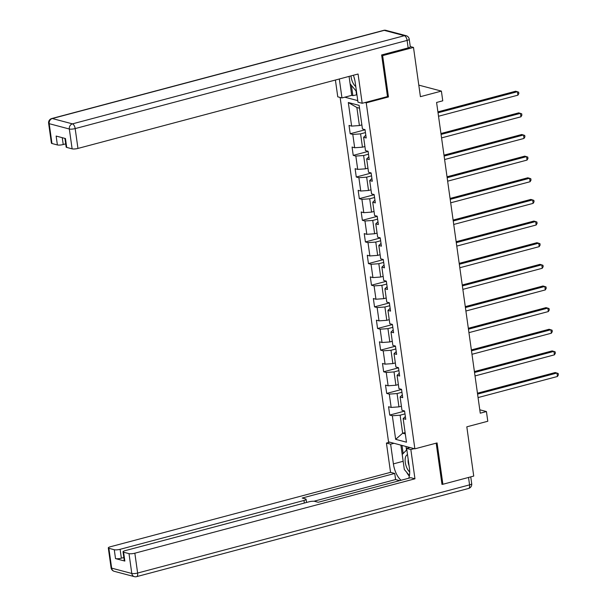 <?xml version="1.0" encoding="UTF-8"?>
<svg xmlns="http://www.w3.org/2000/svg" width="607" height="607" viewBox="0 0 607 607"><rect width="100%" height="100%" fill="white"/><g stroke="black" fill="none" stroke-linecap="round" stroke-linejoin="round"><path stroke-width="0.91" d="M340.132 97.454L388.533 441.858L414.869 448.831L366.241 102.864L365.012 102.537M441.926 484.014L442.89 484.265L473.733 476.07L466.813 426.827L487.793 421.25L486.427 411.546L479.78 409.786M410.271 46.572L413.496 47.429L420.416 96.672L441.395 91.103L418.792 85.124M387.22 96.634L388.457 96.961L382.645 55.624L381.682 55.366M382.645 55.624L413.496 47.429M344.799 97.188L357.758 100.618M405.355 416.516L403.154 418.618L405.749 419.3L404.581 410.977L401.978 410.294L400.112 396.978L402.707 397.661L401.538 389.337L398.943 388.655L397.069 375.331L399.664 376.021L398.496 367.698L395.901 367.007L394.026 353.691L396.621 354.382L395.453 346.058L392.858 345.368L390.984 332.052L393.586 332.742L392.41 324.419L389.815 323.728L387.941 310.412L390.544 311.103L389.375 302.779L386.773 302.089L384.906 288.773L387.501 289.463L386.333 281.14L383.73 280.449L381.864 267.133L384.459 267.824L383.29 259.5L380.695 258.81L378.821 245.494L381.416 246.184L380.248 237.861L377.653 237.17L375.779 223.854L378.373 224.537L377.205 216.213L374.61 215.531L372.736 202.214L375.338 202.897L374.162 194.574L371.567 193.891L369.693 180.575L372.296 181.258L371.127 172.934L368.525 172.251L366.658 158.935L369.253 159.618L368.085 151.295L365.482 150.612L363.616 137.288L366.211 137.979L365.042 129.655L362.447 128.972L359.132 105.383L348.312 102.522L356.87 107.515L359.412 125.55L361.871 124.898M403.154 418.618L406.462 442.2L395.65 439.331L392.334 415.749L389.732 415.067L404.596 411.114M348.312 102.522L351.628 126.104L349.025 125.421L350.201 133.745L352.796 134.428L354.67 147.744L352.068 147.061L353.236 155.384L355.839 156.067L357.705 169.383L355.11 168.7L356.279 177.024L358.881 177.707L360.748 191.03L358.153 190.34L359.321 198.664L361.916 199.346L363.79 212.67L361.195 211.98L362.364 220.303L364.959 220.994L366.833 234.31L364.238 233.619L365.406 241.943L368.001 242.633L369.875 255.949L367.273 255.259L368.449 263.582L371.044 264.273L372.918 277.589L370.316 276.898L371.484 285.222L374.087 285.912L375.953 299.228L373.358 298.538L374.527 306.861L377.129 307.552L378.996 320.868L376.401 320.177L377.569 328.501L380.164 329.191L382.038 342.507L379.443 341.824L380.612 350.14L383.207 350.831L385.081 364.147L382.486 363.464L383.654 371.788L386.249 372.47L388.123 385.786L385.521 385.104L386.697 393.427L389.292 394.11L391.166 407.426L388.563 406.743L389.732 415.067M441.395 91.103L442.761 100.815L436.585 102.454L480.258 413.185L486.427 411.546M400.112 396.978L402.32 394.876M401.409 406.22L398.943 406.872L397.077 393.556L401.948 392.259M391.166 407.426L398.943 406.872M389.292 394.11L397.077 393.556M397.069 375.331L399.277 373.237M398.367 384.58L395.908 385.233L394.034 371.916L398.905 370.619M388.123 385.786L395.908 385.233M386.249 372.47L394.034 371.916M394.026 353.691L396.234 351.597M395.324 362.933L392.866 363.593L390.991 350.277L395.863 348.979M385.081 364.147L392.866 363.593M383.207 350.831L390.991 350.277M390.984 332.052L393.192 329.958M392.281 341.293L389.823 341.953L387.949 328.63L392.828 327.34M382.038 342.507L389.823 341.953M380.164 329.191L387.949 328.63M387.941 310.412L390.149 308.318M389.246 319.654L386.78 320.314L384.906 306.99L389.785 305.7M378.996 320.868L386.78 320.314M377.129 307.552L384.906 306.99M384.906 288.773L387.107 286.679M386.204 298.014L383.738 298.667L381.871 285.351L386.742 284.061M375.953 299.228L383.738 298.667M374.087 285.912L381.871 285.351M381.864 267.133L384.072 265.039M383.161 276.375L380.695 277.027L378.829 263.711L383.7 262.421M372.918 277.589L380.695 277.027M371.044 264.273L378.829 263.711M378.821 245.494L381.029 243.399M380.119 254.735L377.66 255.388L375.786 242.072L380.657 240.774M369.875 255.949L377.66 255.388M368.001 242.633L375.786 242.072M375.779 223.854L377.986 221.76M377.076 233.096L374.618 233.748L372.744 220.432L377.615 219.135M366.833 234.31L374.618 233.748M364.959 220.994L372.744 220.432M372.736 202.214L374.944 200.12M374.033 211.456L371.575 212.109L369.701 198.793L374.58 197.495M363.79 212.67L371.575 212.109M361.916 199.346L369.701 198.793M369.693 180.575L371.901 178.473M370.998 189.816L368.532 190.469L366.658 177.153L371.537 175.855M360.748 191.03L368.532 190.469M358.881 177.707L366.658 177.153M366.658 158.935L368.859 156.834M367.956 168.177L365.49 168.829L363.623 155.513L368.495 154.216M357.705 169.383L365.49 168.829M355.839 156.067L363.623 155.513M363.616 137.288L365.824 135.194M364.913 146.537L362.447 147.19L360.581 133.874L365.452 132.576M354.67 147.744L362.447 147.19M352.796 134.428L360.581 133.874M351.628 126.104L359.412 125.55M388.457 96.961L366.241 102.864M442.89 484.265L437.078 442.928L414.869 448.831M359.526 108.221L356.87 107.515M405.112 432.571L402.653 433.231L405.301 433.929M404.99 413.898L400.119 415.196L402.653 433.231L395.65 439.331M392.334 415.749L400.119 415.196M350.201 133.745L365.057 129.792M353.236 155.384L368.1 151.431M356.279 177.024L371.143 173.071M359.321 198.664L374.185 194.718M362.364 220.303L377.228 216.358M365.406 241.943L380.27 237.997M368.449 263.582L383.305 259.637M371.484 285.222L386.348 281.276M374.527 306.861L389.391 302.916M377.569 328.501L392.433 324.555M380.612 350.14L395.476 346.195M383.654 371.788L398.518 367.834M386.697 393.427L401.553 389.474M438.042 112.781L517.43 91.695L517.923 95.162L438.527 116.248M437.913 111.87L515.654 91.225L518.651 92.165L518.841 93.554L517.923 95.162M356.476 91.452L350.118 83.827L349.071 76.406L351.711 95.352L352.857 95.648L356.939 94.768M350.983 75.898A9.348 4.295 -104.9 0 0 355.778 86.513M354.101 77.408A6.396 2.944 -104.9 0 0 354.655 79.502M407.525 454.704A9.348 4.295 -104.9 0 0 405.279 458.171A9.348 4.295 -104.9 0 0 409.702 471.942M408.2 459.529A6.396 2.944 -104.9 0 0 408.2 459.537A6.396 2.944 -104.9 0 0 409.072 465.721M409.437 475.615L404.315 469.469L402.213 454.491L406.827 449.764M351.711 95.352L341.969 97.939L337.765 96.832L335.405 80.041M341.969 97.939L339.305 79.001M408.154 47.907L407.107 40.411A4.31 0.971 -8 0 0 409.239 39.25L410.294 46.739A4.31 0.971 172 0 1 408.154 47.907L381.628 54.956L387.478 96.566L362.182 103.289L357.978 102.173L355.209 82.476A16.177 7.436 -104.9 0 0 353.38 75.26M362.182 103.289L358.062 74.016L77.954 148.427A4.31 0.971 172 0 1 72.119 148.844L66.709 147.41A4.31 0.971 172 0 1 66.14 147.031L64.926 138.396M62.263 137.69L63.219 144.527A4.31 0.971 172 0 1 57.384 144.944L51.974 143.518A4.31 0.971 172 0 1 51.405 143.131L48.621 123.297A4.31 0.971 -8 0 0 49.19 123.676L51.974 143.518M66.709 147.41L65.457 138.533L56.14 136.067L57.384 144.944M63.219 144.527L65.693 143.874M351.407 85.375L352.857 95.648M356.028 90.921L356.552 94.669M409.975 447.534L406.644 448.421L410.84 449.529L414.953 478.802L134.845 553.205L137.63 573.046L469.568 484.872L468.528 477.459M406.644 448.421L409.406 468.118A16.177 7.436 -104.9 0 1 408.739 478.225M403.329 462.473A16.177 7.436 -104.9 0 1 403.147 461.29L393.397 463.885A16.177 7.436 -104.9 0 0 401.098 480.258M393.397 463.885L390.627 444.18L386.431 443.072L390.544 472.345L394.74 473.452L302.195 498.036L305.541 498.924A4.31 0.971 -8 0 1 306.11 499.303A4.31 0.971 -8 0 1 303.97 500.472L120.11 549.312L121.362 558.19A4.31 0.971 172 0 1 115.52 558.607L124.845 561.073A4.31 0.971 172 0 1 124.276 560.693L123.031 551.816A4.31 0.971 -8 0 0 123.6 552.195L129.003 553.63A4.31 0.971 -8 0 0 134.845 553.205M399.672 480.63L395.597 479.553L394.74 473.452M123.031 551.816A4.31 0.971 -8 0 1 125.163 550.648L309.024 501.807A4.31 0.971 -8 0 1 314.858 501.39L318.205 502.277L410.757 477.686L414.953 478.802M414.179 448.641L410.84 449.529M389.762 442.184L386.431 443.072M393.966 443.3L390.627 444.18M390.544 472.345L110.428 546.748A4.31 0.971 -8 0 0 108.296 547.916A4.31 0.971 -8 0 0 108.865 548.296L114.275 549.73A4.31 0.971 -8 0 0 120.11 549.312M442.738 484.227L441.987 484.424L436.183 443.163M123.828 557.529L121.362 558.19M395.597 479.553L313.91 501.253M406.69 472.314A16.177 7.436 -104.9 0 0 409.33 476.192M403.147 461.29L400.87 445.121M402.009 445.424L403.147 453.528M406 446.479L406.508 450.098M441.084 134.42L520.472 113.334L520.958 116.802L441.57 137.895M440.955 133.517L518.697 112.864L521.694 113.805L521.883 115.193L520.958 116.802M444.119 156.067L523.515 134.974L524 138.442L444.612 159.535M443.998 155.157L521.739 134.504L524.729 135.444L524.926 136.833L524 138.442M447.162 177.707L526.557 156.614L527.043 160.081L447.655 181.174M447.033 176.796L524.774 156.143L527.771 157.084L527.969 158.473L527.043 160.081M450.204 199.346L529.6 178.253L530.086 181.721L450.69 202.814M450.075 198.436L527.817 177.783L530.814 178.731L531.011 180.112L530.086 181.721M453.247 220.986L532.643 199.893L533.128 203.36L453.733 224.453M453.118 220.075L530.859 199.422L533.857 200.371L534.054 201.752L533.128 203.36M456.289 242.625L535.678 221.532L536.171 225L456.775 246.093M456.161 241.715L533.902 221.062L536.899 222.01L537.089 223.399L536.171 225M459.332 264.265L538.72 243.172L539.206 246.647L459.818 267.733M459.203 263.355L536.945 242.701L539.942 243.65L540.131 245.038L539.206 246.647M462.367 285.905L541.763 264.819L542.248 268.286L462.86 289.372M462.246 284.994L539.987 264.349L542.977 265.289L543.174 266.678L542.248 268.286M465.41 307.544L544.805 286.458L545.291 289.926L465.903 311.012M465.281 306.634L543.022 285.988L546.019 286.929L546.217 288.317L545.291 289.926M468.452 329.184L547.848 308.098L548.333 311.566L468.938 332.651M468.323 328.273L546.065 307.628L549.062 308.568L549.259 309.957L548.333 311.566M471.495 350.823L550.89 329.738L551.376 333.205L471.98 354.291M471.366 349.913L549.107 329.267L552.104 330.208L552.302 331.597L551.376 333.205M474.537 372.463L553.925 351.377L554.419 354.845L475.023 375.93M474.408 371.56L552.15 350.907L555.147 351.848L555.337 353.236L554.419 354.845M477.58 394.102L556.968 373.017L557.454 376.484L478.066 397.577M477.451 393.199L555.193 372.546L558.19 373.487L558.379 374.876L557.454 376.484M409.239 39.25A4.31 4.31 0 0 0 406.075 35.676A4.31 3.703 -75.2 0 0 404.383 35.692A4.31 1.98 75.1 0 1 407.107 40.411L75.169 128.585A4.31 1.98 75.1 0 0 72.445 123.866L404.383 35.692L384.246 30.358L52.308 118.532L72.445 123.866A4.31 3.703 104.8 0 0 69.327 129.01L49.19 123.676A4.31 3.703 -75.2 0 1 52.308 118.532A4.31 1.98 75.1 0 0 51.785 118.524A4.31 4.31 0 0 0 48.621 123.297M72.119 148.844L69.327 129.01A4.31 0.971 -8 0 0 75.169 128.585L77.954 148.427M383.723 30.35A4.31 1.98 75.1 0 1 384.246 30.358A4.31 3.703 104.8 0 1 385.931 30.35A4.31 4.31 0 0 0 383.723 30.35L51.785 118.524M123.6 552.195L124.845 561.073M115.52 558.607L114.275 549.73M108.865 548.296L111.65 568.137L131.795 573.463L129.003 553.63M304.335 503.051L303.97 500.472M111.65 568.137A4.31 0.971 172 0 1 111.081 567.75A4.31 4.31 0 0 0 114.253 571.324A4.31 3.703 -75.2 0 1 111.65 568.137M131.795 573.463A4.31 3.703 104.8 0 0 134.39 576.65A4.31 4.31 0 0 0 136.605 576.65A4.31 1.98 75.1 0 0 137.63 573.046A4.31 0.971 172 0 1 131.795 573.463M470.744 476.867L471.707 483.703A4.31 0.971 172 0 1 469.568 484.872A4.31 1.98 75.1 0 1 468.543 488.476L136.605 576.65M406.075 35.676L385.931 30.35M108.296 547.916L111.081 567.75M114.253 571.324L134.39 576.65M468.543 488.476A4.31 4.31 0 0 0 471.707 483.703M306.55 502.467L306.11 499.303"/></g></svg>
